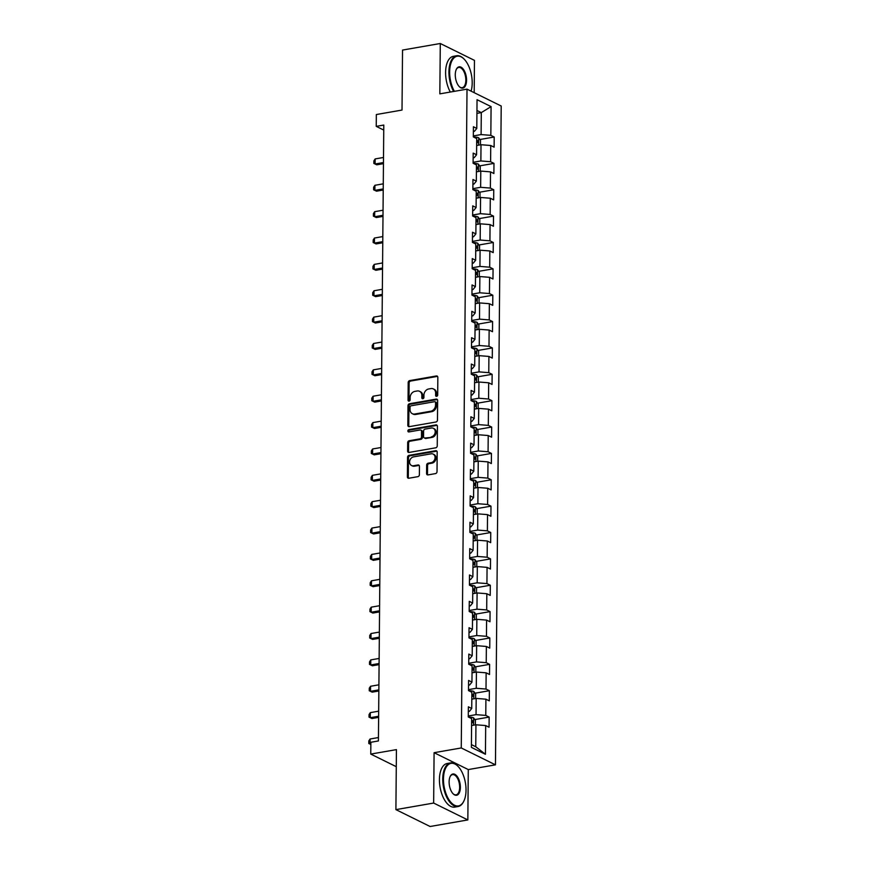 <?xml version="1.0" encoding="UTF-8"?>
<svg xmlns="http://www.w3.org/2000/svg" width="870" height="870" viewBox="0 0 870 870"><rect width="100%" height="100%" fill="white"/><g stroke="black" fill="none" stroke-linecap="round" stroke-linejoin="round"><path stroke-width="1.3" d="M436.642 396.339A1.218 0.99 -63.7 0 0 437.686 394.991L437.838 377.362A1.74 1.414 -63.7 0 0 436.37 375.96L409.694 380.603A1.74 1.414 -63.7 0 0 408.204 382.517L408.052 400.146A1.218 0.99 -63.7 0 0 410.129 399.787L410.14 397.503A5.557 4.524 -63.7 0 1 414.936 391.369L417.154 390.989A5.557 4.524 -63.7 0 1 419.568 391.304A5.557 4.524 -63.7 0 1 421.852 395.469L421.83 397.753A1.218 0.99 -63.7 0 0 423.907 397.394L423.929 395.11A5.557 4.524 -63.7 0 1 428.714 388.977L430.933 388.585A5.557 4.524 -63.7 0 1 433.347 388.912A5.557 4.524 -63.7 0 1 435.631 393.077L435.609 395.35A1.218 0.99 -63.7 0 0 436.642 396.339A1.218 0.99 -63.7 0 1 436.533 395.806L435.609 395.35M426.572 473.497A1.74 1.414 -63.7 0 0 428.04 474.9L435.522 473.595A1.74 1.414 -63.7 0 0 437.023 471.681L437.186 452.106A1.74 1.414 -63.7 0 0 435.718 450.703L409.041 455.347A1.74 1.414 -63.7 0 0 407.551 457.261L407.377 476.836A1.74 1.414 -63.7 0 0 408.846 478.239L417.883 476.662A1.74 1.414 -63.7 0 0 419.383 474.748L419.46 466.374A1.74 1.414 -63.7 0 0 417.991 464.971L413.511 465.754A4.644 3.784 -63.7 0 1 411.488 465.483A4.644 3.784 -63.7 0 1 409.737 460.806A4.644 3.784 -63.7 0 1 413.587 456.87L431.15 453.814A4.644 3.784 -63.7 0 1 433.162 454.086A4.644 3.784 -63.7 0 1 434.924 458.762A4.644 3.784 -63.7 0 1 431.063 462.699L428.138 463.199A1.74 1.414 -63.7 0 0 426.648 465.124L426.572 473.497L427.496 473.954A1.74 1.414 -63.7 0 0 427.801 474.922M474.183 92.677L474.465 60.378L440.285 43.5L402.538 50.068L402.016 110.066L376.34 114.535L376.242 126.367L383.79 125.052L378.417 740.946L370.87 742.262L370.761 754.083L396.285 766.687M433.651 803.053L467.842 819.932L468.277 769.569L434.087 752.691L433.651 803.053L395.904 809.622L396.426 749.625L370.761 754.083M434.087 752.691L461.263 747.961L467.016 89.142L501.207 106.02L495.454 764.839L461.263 747.961M440.285 43.5L439.839 93.862L467.016 89.142M435.968 422.004A1.74 1.414 -63.7 0 0 437.469 420.09L437.643 400.504A1.74 1.414 -63.7 0 0 436.174 399.112L409.498 403.745A1.74 1.414 -63.7 0 0 407.997 405.67L407.834 425.245A1.74 1.414 -63.7 0 0 409.302 426.648L435.968 422.004M437.414 426.311L437.24 445.886A1.74 1.414 -63.7 0 1 435.75 447.8L409.074 452.443A1.74 1.414 -63.7 0 1 407.606 451.041L407.682 442.656A1.74 1.414 -63.7 0 1 409.172 440.742L419.992 438.861A1.74 1.414 -63.7 0 0 421.493 436.947L421.537 431.389A1.74 1.414 -63.7 0 0 420.069 429.987L408.802 431.944A1.218 0.99 -63.7 0 1 408.824 429.628L435.946 424.908A1.74 1.414 -63.7 0 1 437.414 426.311M467.842 819.932L430.095 826.5L395.904 809.622M489.147 717.087L485.775 715.412L485.917 699.186L489.288 700.861L489.375 690.715L486.004 689.051L486.145 672.825L489.516 674.489L489.603 664.354L486.232 662.679L486.373 646.453L489.745 648.128L489.832 637.982L486.46 636.318L486.602 620.092L489.973 621.756L490.071 611.621L486.689 609.946L486.83 593.721L490.212 595.395L490.299 585.249L486.928 583.585L487.069 567.36L490.441 569.024L490.528 558.888L487.156 557.213L487.298 540.988L490.669 542.662L490.756 532.516L487.385 530.852L487.526 514.627L490.897 516.291L490.984 506.155L487.613 504.48L487.755 488.255L491.126 489.93L491.213 479.783L487.842 478.119L487.983 461.894L491.354 463.558L491.452 453.422L488.07 451.747L488.211 435.522L491.594 437.197L491.68 427.05L488.309 425.387L488.451 409.161L491.822 410.825L491.909 400.678L488.538 399.015L488.679 382.789L492.05 384.453L492.137 374.317L488.766 372.654L488.907 356.428L492.279 358.092L492.366 347.946L488.994 346.282L489.136 330.056L492.507 331.72L492.594 321.585L489.223 319.921L489.364 303.695L492.735 305.359L492.822 295.213L489.451 293.549L489.592 277.323L492.975 278.987L493.062 268.852L489.69 267.188L489.832 250.962L493.203 252.626L493.29 242.48L489.919 240.816L490.06 224.59L493.431 226.254L493.518 216.119L490.147 214.455L490.288 198.229L493.66 199.893L493.747 189.747L490.375 188.083L490.517 171.858L493.888 173.521L493.975 163.386L490.604 161.722L490.745 145.497L494.116 147.16L494.203 137.014L490.832 135.35L491.082 106.618L477.043 99.691L476.793 128.423L473.421 126.759L473.323 136.894L476.706 138.558L476.564 154.784L473.182 153.12L473.095 163.266L476.466 164.93L476.325 181.156L472.954 179.492L472.867 189.627L476.238 191.291L476.097 207.517L472.725 205.853L472.638 215.999L476.01 217.663L475.868 233.889L472.497 232.225L472.41 242.36L475.781 244.024L475.64 260.25L472.269 258.586L472.182 268.732L475.553 270.396L475.411 286.621L472.04 284.958L471.953 295.093L475.324 296.757L475.183 312.982L471.812 311.319L471.714 321.465L475.096 323.129L474.944 339.354L471.573 337.69L471.486 347.826L474.857 349.49L474.715 365.715L471.344 364.051L471.257 374.198L474.628 375.862L474.487 392.087L471.116 390.423L471.029 400.559L474.4 402.223L474.259 418.448L470.887 416.784L470.8 426.931L474.172 428.595L474.03 444.82L470.659 443.156L470.572 453.292L473.943 454.956L473.802 471.181L470.431 469.517L470.333 479.664L473.715 481.327L473.574 497.553L470.191 495.889L470.104 506.025L473.476 507.688L473.334 523.914L469.963 522.25L469.876 532.396L473.247 534.06L473.106 550.286L469.735 548.622L469.648 558.757L473.019 560.421L472.878 576.647L469.506 574.983L469.419 585.129L472.791 586.793L472.649 603.019L469.278 601.355L469.191 611.49L472.562 613.154L472.421 629.38L469.05 627.716L468.952 637.862L472.334 639.526L472.192 655.752L468.81 654.088L468.723 664.223L472.095 665.887L471.953 682.113L468.582 680.449L468.495 690.595L471.866 692.259L471.725 708.484L468.354 706.821L468.267 716.956L471.638 718.631L471.388 747.363L485.438 754.29L485.688 725.558L489.06 727.222L489.147 717.087L474.813 719.577M471.812 699.175L476.184 698.414L476.042 714.64L468.277 715.999M468.31 711.54L469.387 711.355L471.725 708.484M476.042 714.64L485.775 715.412M476.184 698.414L485.917 699.186M472.04 672.814L476.412 672.053L476.271 688.279L468.506 689.627M468.549 685.179L469.615 684.994L471.953 682.113M476.271 688.279L486.004 689.051M476.412 672.053L486.145 672.825M472.269 646.443L476.64 645.681L476.499 661.907L468.734 663.255M468.778 658.807L469.844 658.623L472.192 655.752M476.499 661.907L486.232 662.679M476.64 645.681L486.373 646.453M472.497 620.082L476.869 619.32L476.727 635.546L468.963 636.894M469.006 632.446L470.072 632.262L472.421 629.38M476.727 635.546L486.46 636.318M476.869 619.32L486.602 620.092M472.725 593.71L477.097 592.948L476.956 609.174L469.191 610.522M469.234 606.075L470.3 605.89L472.649 603.019M476.956 609.174L486.689 609.946M477.097 592.948L486.83 593.721M472.965 567.349L477.325 566.587L477.184 582.813L469.43 584.161M469.463 579.714L470.539 579.529L472.878 576.647M477.184 582.813L486.928 583.585M477.325 566.587L487.069 567.36M473.193 540.977L477.565 540.216L477.423 556.441L469.659 557.79M469.691 553.342L470.768 553.157L473.106 550.286M477.423 556.441L487.156 557.213M477.565 540.216L487.298 540.988M473.421 514.616L477.793 513.855L477.652 530.08L469.887 531.429M469.92 526.981L470.996 526.796L473.334 523.914M477.652 530.08L487.385 530.852M477.793 513.855L487.526 514.627M473.65 488.244L478.021 487.483L477.88 503.708L470.115 505.057M470.159 500.609L471.225 500.424L473.574 497.553M477.88 503.708L487.613 504.48M478.021 487.483L487.755 488.255M473.878 461.883L478.25 461.122L478.108 477.347L470.344 478.696M470.387 474.248L471.453 474.063L473.802 471.181M478.108 477.347L487.842 478.119M478.25 461.122L487.983 461.894M474.106 435.511L478.478 434.75L478.337 450.975L470.572 452.324M470.616 447.876L471.681 447.691L474.03 444.82M478.337 450.975L488.07 451.747M478.478 434.75L488.211 435.522M474.335 409.15L478.707 408.389L478.565 424.614L470.811 425.963M470.844 421.515L471.921 421.33L474.259 418.448M478.565 424.614L488.309 425.387M478.707 408.389L488.451 409.161M474.574 382.778L478.946 382.017L478.804 398.242L471.04 399.591M471.072 395.143L472.149 394.958L474.487 392.087M478.804 398.242L488.538 399.015M478.946 382.017L488.679 382.789M474.803 356.417L479.174 355.656L479.033 371.881L471.268 373.23M471.301 368.782L472.377 368.597L474.715 365.715M479.033 371.881L488.766 372.654M479.174 355.656L488.907 356.428M475.031 330.045L479.403 329.284L479.261 345.51L471.496 346.858M471.54 342.41L472.606 342.225L474.944 339.354M479.261 345.51L488.994 346.282M479.403 329.284L489.136 330.056M475.259 303.684L479.631 302.923L479.49 319.149L471.725 320.497M471.768 316.049L472.834 315.864L475.183 312.982M479.49 319.149L489.223 319.921M479.631 302.923L489.364 303.695M475.488 277.312L479.859 276.551L479.718 292.777L471.953 294.125M471.997 289.677L473.062 289.492L475.411 286.621M479.718 292.777L489.451 293.549M479.859 276.551L489.592 277.323M475.716 250.951L480.088 250.19L479.946 266.416L472.182 267.764M472.225 263.316L473.302 263.131L475.64 260.25M479.946 266.416L489.69 267.188M480.088 250.19L489.832 250.962M475.955 224.58L480.316 223.818L480.175 240.044L472.421 241.392M472.453 236.944L473.53 236.76L475.868 233.889M480.175 240.044L489.919 240.816M480.316 223.818L490.06 224.59M476.184 198.219L480.555 197.457L480.414 213.683L472.649 215.031M472.682 210.583L473.758 210.399L476.097 207.517M480.414 213.683L490.147 214.455M480.555 197.457L490.288 198.229M476.412 171.847L480.784 171.085L480.642 187.311L472.878 188.659M472.921 184.212L473.987 184.027L476.325 181.156M480.642 187.311L490.375 188.083M480.784 171.085L490.517 171.858M476.64 145.486L481.012 144.725L480.871 160.95L473.106 162.298M473.149 157.851L474.215 157.666L476.564 154.784M480.871 160.95L490.604 161.722M481.012 144.725L490.745 145.497M476.923 113.372L481.295 112.611L481.099 134.578L473.334 135.927M473.378 131.479L474.444 131.294L476.793 128.423M481.099 134.578L490.832 135.35M476.945 110.468L481.295 112.611L491.082 106.618M468.277 769.569L495.454 764.839M376.242 126.367L383.746 130.065M471.409 744.611L475.76 746.754L475.944 724.786L471.583 725.547M475.76 746.754L485.438 754.29M475.944 724.786L485.688 725.558M479.87 139.515L494.203 137.014M479.642 165.876L493.975 163.386M479.413 192.248L493.747 189.747M479.185 218.609L493.518 216.119M478.957 244.981L493.29 242.48M478.728 271.342L493.062 268.852M478.489 297.714L492.822 295.213M478.261 324.075L492.594 321.585M478.032 350.447L492.366 347.946M477.804 376.808L492.137 374.317M477.576 403.18L491.909 400.678M477.347 429.541L491.68 427.05M477.108 455.913L491.452 453.422M476.88 482.274L491.213 479.783M476.651 508.645L490.984 506.155M476.423 535.006L490.756 532.516M476.194 561.378L490.528 558.888M475.966 587.739L490.299 585.249M475.738 614.111L490.071 611.621M475.498 640.472L489.832 637.982M475.27 666.844L489.603 664.354M475.042 693.205L489.375 690.715M436.533 395.806L436.555 393.534A5.557 4.524 -63.7 0 0 434.271 389.368L433.347 388.912M419.568 391.304L420.493 391.761A5.557 4.524 -63.7 0 1 422.776 395.926L422.755 398.21A1.218 0.99 -63.7 0 0 422.874 398.732M437.534 376.405A1.74 1.414 -63.7 0 0 437.295 376.416L410.618 381.06A1.74 1.414 -63.7 0 0 409.128 382.974L408.976 400.602A1.218 0.99 -63.7 0 0 409.085 401.124M437.338 399.547A1.74 1.414 -63.7 0 0 437.099 399.569L410.422 404.202A1.74 1.414 -63.7 0 0 408.922 406.116L408.759 425.702A1.74 1.414 -63.7 0 0 409.052 426.659M435.555 402.69A1.218 0.99 -63.7 0 0 434.521 401.712L411.108 405.79A1.218 0.99 -63.7 0 0 410.064 407.127L410.042 409.531A5.557 4.524 -63.7 0 0 412.315 413.696A5.557 4.524 -63.7 0 0 414.74 414.022L430.737 411.238A5.557 4.524 -63.7 0 0 435.533 405.105L435.555 402.69L436.479 403.147A1.218 0.99 -63.7 0 0 435.979 402.244L435.054 401.788M412.315 413.696L413.239 414.153A5.557 4.524 -63.7 0 0 415.653 414.479L414.74 414.022M436.479 403.147L436.457 405.561A5.557 4.524 -63.7 0 1 431.661 411.695L415.653 414.479M420.83 430.084L421.743 430.541A1.74 1.414 -63.7 0 1 422.461 431.846L422.418 437.403A1.74 1.414 -63.7 0 1 420.917 439.317L410.096 441.199A1.74 1.414 -63.7 0 0 408.606 443.113L408.53 451.497A1.74 1.414 -63.7 0 0 408.835 452.465M437.11 425.343A1.74 1.414 -63.7 0 0 436.87 425.365L409.748 430.084A1.218 0.99 -63.7 0 0 408.824 431.944M431.215 436.914A4.644 3.784 -63.7 0 0 435.065 432.977A4.644 3.784 -63.7 0 0 433.314 428.301A4.644 3.784 -63.7 0 0 431.292 428.029L425.104 429.106A1.74 1.414 -63.7 0 0 423.614 431.031L423.559 436.588A1.74 1.414 -63.7 0 0 425.028 437.991L432.14 437.371A4.644 3.784 -63.7 0 0 435.99 433.434A4.644 3.784 -63.7 0 0 434.239 428.758L433.314 428.301M424.277 437.882L425.202 438.339A1.74 1.414 -63.7 0 0 425.952 438.447L425.028 437.991M432.14 437.371L425.952 438.447M433.162 454.086L434.087 454.542A4.644 3.784 -63.7 0 1 435.848 459.219A4.644 3.784 -63.7 0 1 431.988 463.155L429.062 463.656A1.74 1.414 -63.7 0 0 427.572 465.58L427.496 473.954M411.488 465.483L412.413 465.939A4.644 3.784 -63.7 0 0 414.435 466.2L413.511 465.754M419.155 465.406A1.74 1.414 -63.7 0 0 418.916 465.428L414.435 466.2M436.881 451.138A1.74 1.414 -63.7 0 0 436.642 451.16L409.966 455.804A1.74 1.414 -63.7 0 0 408.476 457.718L408.302 477.293A1.74 1.414 -63.7 0 0 408.606 478.261M480.436 144.822L480.479 140.364L478.641 137.764A4.687 1.392 -179.5 0 0 474.835 137.09L473.682 137.069M476.662 142.484A4.687 1.392 0.5 0 1 477.717 142.691L477.739 140.668A4.687 1.392 -179.5 0 0 476.684 140.451M383.507 157.481L375.155 158.927L375.111 164.006L383.463 162.549M376.775 164.821L373.85 163.419L376.775 164.821L383.452 163.658M373.85 163.419L373.882 160.885L375.155 158.927M471.083 91.143A21.598 10.81 80.1 0 0 472.192 83.041A21.598 10.81 80.1 0 0 464.058 59.051A21.598 10.81 80.1 0 0 449.649 71.916A21.598 10.81 80.1 0 0 454.39 91.339M453.618 91.47A22.131 11.071 -99.9 0 1 448.92 71.851A22.131 11.071 -99.9 0 1 456.674 55.756A22.131 11.071 -99.9 0 1 463.688 58.671A22.131 11.071 -99.9 0 1 463.873 58.866M466.559 80.257A10.799 5.405 -99.9 0 1 459.349 86.695A10.799 5.405 -99.9 0 1 455.282 74.7A10.799 5.405 -99.9 0 1 456.337 69.339A10.799 5.405 -99.9 0 1 462.688 68.458A10.799 5.405 -99.9 0 1 466.559 80.257M459.164 86.5A10.266 5.144 80.1 0 0 462.231 87.674A10.266 5.144 80.1 0 0 465.831 80.203A10.266 5.144 80.1 0 0 458.707 67.447A10.266 5.144 80.1 0 0 456.217 69.578M450.301 92.046A22.131 11.071 -99.9 0 1 445.592 72.438A22.131 11.071 -99.9 0 1 453.357 56.332L456.674 55.756M466.026 790.21A21.598 10.81 80.1 0 0 457.892 766.209A21.598 10.81 80.1 0 0 443.472 779.074A21.598 10.81 80.1 0 0 451.225 802.673A21.598 10.81 80.1 0 0 463.928 800.933A21.598 10.81 80.1 0 0 466.026 790.21M463.808 801.172A22.131 11.071 -99.9 0 1 463.699 801.411A22.131 11.071 -99.9 0 1 458.088 806.523A22.131 11.071 -99.9 0 1 442.743 779.02A22.131 11.071 -99.9 0 1 450.508 762.925A22.131 11.071 -99.9 0 1 457.511 765.839A22.131 11.071 -99.9 0 1 457.696 766.024M460.382 787.426A10.799 5.405 -99.9 0 1 453.183 793.853A10.799 5.405 -99.9 0 1 449.116 781.858A10.799 5.405 -99.9 0 1 450.16 776.497A10.799 5.405 -99.9 0 1 456.511 775.627A10.799 5.405 -99.9 0 1 460.382 787.426M452.987 793.657A10.266 5.144 80.1 0 0 456.054 794.832A10.266 5.144 80.1 0 0 459.654 787.372A10.266 5.144 80.1 0 0 452.541 774.604A10.266 5.144 80.1 0 0 450.051 776.747M458.088 806.523L454.771 807.099A22.131 11.071 -99.9 0 1 439.426 779.596A22.131 11.071 -99.9 0 1 447.18 763.501L450.508 762.925M480.207 171.183L480.251 166.735L478.413 164.125A4.687 1.392 -179.5 0 0 474.607 163.451L473.443 163.44M476.434 168.845A4.687 1.392 0.5 0 1 477.489 169.063L477.499 167.029A4.687 1.392 -179.5 0 0 476.455 166.822M383.278 183.842L374.926 185.299L374.883 190.367L383.235 188.92M376.547 191.193L373.621 189.791L376.547 191.193L383.224 190.03M373.621 189.791L373.643 187.246L374.926 185.299M479.979 197.555L480.012 193.096L478.185 190.497A4.687 1.392 -179.5 0 0 474.378 189.823L473.215 189.801M476.205 195.217A4.687 1.392 0.5 0 1 477.26 195.424L477.271 193.401A4.687 1.392 -179.5 0 0 476.227 193.183M383.05 210.214L374.698 211.671L374.655 216.739L383.007 215.281M376.318 217.554L373.393 216.151L376.318 217.554L382.996 216.391M373.393 216.151L373.415 213.618L374.698 211.671M479.751 223.916L479.783 219.468L477.956 216.858A4.687 1.392 -179.5 0 0 474.15 216.184L472.986 216.173M475.977 221.578A4.687 1.392 0.5 0 1 477.032 221.796L477.043 219.762A4.687 1.392 -179.5 0 0 475.999 219.555M382.822 236.575L374.47 238.032L374.426 243.1L382.767 241.653M376.09 243.926L373.165 242.523L376.09 243.926L382.767 242.763M373.165 242.523L373.187 239.979L374.47 238.032M479.511 250.288L479.555 245.829L477.717 243.23A4.687 1.392 -179.5 0 0 473.911 242.556L472.758 242.534M475.749 247.95A4.687 1.392 0.5 0 1 476.793 248.157L476.814 246.134A4.687 1.392 -179.5 0 0 475.76 245.916M382.582 262.947L374.241 264.404L374.198 269.472L382.539 268.014M375.862 270.287L372.936 268.884L375.862 270.287L382.528 269.124M372.936 268.884L372.958 266.35L374.241 264.404M479.283 276.649L479.326 272.201L477.489 269.591A4.687 1.392 -179.5 0 0 473.682 268.928L472.53 268.906M475.52 274.311A4.687 1.392 0.5 0 1 476.564 274.528L476.586 272.495A4.687 1.392 -179.5 0 0 475.531 272.288M382.354 289.308L374.002 290.765L373.959 295.833L382.311 294.386M375.622 296.659L372.708 295.256L375.622 296.659L382.3 295.495M372.708 295.256L372.73 292.712L374.002 290.765M479.055 303.021L479.098 298.562L477.26 295.963A4.687 1.392 -179.5 0 0 473.454 295.289L472.301 295.267M475.292 300.683A4.687 1.392 0.5 0 1 476.336 300.889L476.358 298.867A4.687 1.392 -179.5 0 0 475.303 298.649M382.126 315.679L373.774 317.137L373.73 322.204L382.082 320.747M375.394 323.02L372.48 321.617L375.394 323.02L382.071 321.856M372.48 321.617L372.501 319.083L373.774 317.137M478.826 329.382L478.87 324.934L477.032 322.324A4.687 1.392 -179.5 0 0 473.226 321.661L472.073 321.639M475.053 327.044A4.687 1.392 0.5 0 1 476.107 327.261L476.129 325.228A4.687 1.392 -179.5 0 0 475.074 325.021M381.897 342.051L373.545 343.498L373.502 348.565L381.854 347.119M375.166 349.392L372.24 347.989L375.166 349.392L381.843 348.228M372.24 347.989L372.262 345.444L373.545 343.498M478.598 355.754L478.63 351.295L476.803 348.696A4.687 1.392 -179.5 0 0 472.997 348.022L471.834 348M474.824 353.416A4.687 1.392 0.5 0 1 475.879 353.622L475.89 351.6A4.687 1.392 -179.5 0 0 474.846 351.382M381.669 368.412L373.317 369.87L373.273 374.937L381.625 373.48M374.937 375.753L372.012 374.35L374.937 375.753L381.615 374.6M372.012 374.35L372.034 371.816L373.317 369.87M478.369 382.115L478.402 377.667L476.575 375.057A4.687 1.392 -179.5 0 0 472.769 374.394L471.605 374.372M474.596 379.777A4.687 1.392 0.5 0 1 475.651 379.994L475.662 377.961A4.687 1.392 -179.5 0 0 474.618 377.754M381.441 394.784L373.089 396.231L373.045 401.298L381.386 399.852M374.709 402.125L371.784 400.722L374.709 402.125L381.386 400.961M371.784 400.722L371.805 398.177L373.089 396.231M478.141 408.487L478.174 404.028L476.336 401.429A4.687 1.392 -179.5 0 0 472.53 400.755L471.377 400.733M474.367 406.149A4.687 1.392 0.5 0 1 475.411 406.355L475.433 404.332A4.687 1.392 -179.5 0 0 474.389 404.115M381.201 421.145L372.86 422.602L372.817 427.67L381.158 426.213M374.481 428.486L371.555 427.083L374.481 428.486L381.147 427.333M371.555 427.083L371.577 424.549L372.86 422.602M477.902 434.848L477.945 430.4L476.107 427.79A4.687 1.392 -179.5 0 0 472.301 427.126L471.148 427.105M474.139 432.51A4.687 1.392 0.5 0 1 475.183 432.727L475.205 430.693A4.687 1.392 -179.5 0 0 474.15 430.487M380.973 447.517L372.632 448.963L372.577 454.031L380.929 452.585M374.241 454.858L371.327 453.455L374.241 454.858L380.919 453.694M371.327 453.455L371.349 450.91L372.632 448.963M477.673 461.22L477.717 456.761L475.879 454.162A4.687 1.392 -179.5 0 0 472.073 453.487L470.92 453.466M473.911 458.881A4.687 1.392 0.5 0 1 474.955 459.088L474.976 457.065A4.687 1.392 -179.5 0 0 473.922 456.848M380.745 473.878L372.393 475.335L372.349 480.403L380.701 478.946M374.013 481.219L371.099 479.816L374.013 481.219L380.69 480.066M371.099 479.816L371.12 477.282L372.393 475.335M477.445 487.581L477.489 483.133L475.651 480.534A4.687 1.392 -179.5 0 0 471.844 479.859L470.692 479.838M473.671 485.242A4.687 1.392 0.5 0 1 474.726 485.46L474.748 483.426A4.687 1.392 -179.5 0 0 473.693 483.22M380.516 500.25L372.164 501.696L372.121 506.764L380.473 505.318M373.785 507.591L370.859 506.188L373.785 507.591L380.462 506.427M370.859 506.188L370.881 503.643L372.164 501.696M477.217 513.952L477.249 509.494L475.422 506.895A4.687 1.392 -179.5 0 0 471.616 506.22L470.452 506.199M473.443 511.614A4.687 1.392 0.5 0 1 474.498 511.821L474.509 509.798A4.687 1.392 -179.5 0 0 473.465 509.581M380.288 526.611L371.936 528.068L371.892 533.136L380.244 531.679M373.556 533.952L370.631 532.549L373.556 533.952L380.233 532.799M370.631 532.549L370.653 530.015L371.936 528.068M476.988 540.313L477.021 535.866L475.194 533.266A4.687 1.392 -179.5 0 0 471.388 532.592L470.224 532.571M473.215 537.975A4.687 1.392 0.5 0 1 474.27 538.193L474.28 536.159A4.687 1.392 -179.5 0 0 473.236 535.953M380.06 552.983L371.707 554.429L371.664 559.497L380.016 558.051M373.328 560.323L370.402 558.921L373.328 560.323L380.005 559.16M370.402 558.921L370.424 556.387L371.707 554.429M476.76 566.685L476.793 562.227L474.966 559.627A4.687 1.392 -179.5 0 0 471.148 558.953L469.996 558.932M472.986 564.347A4.687 1.392 0.5 0 1 474.03 564.554L474.052 562.531A4.687 1.392 -179.5 0 0 473.008 562.314M379.82 579.344L371.479 580.801L371.436 585.869L379.777 584.412M373.099 586.684L370.174 585.282L373.099 586.684L379.766 585.532M370.174 585.282L370.196 582.748L371.479 580.801M476.521 593.046L476.564 588.598L474.726 585.999A4.687 1.392 -179.5 0 0 470.92 585.325L469.767 585.303M472.758 590.708A4.687 1.392 0.5 0 1 473.802 590.926L473.824 588.892A4.687 1.392 -179.5 0 0 472.769 588.686M379.592 605.716L371.251 607.162L371.207 612.23L379.548 610.783M372.86 613.056L369.946 611.654L372.86 613.056L379.537 611.893M369.946 611.654L369.967 609.12L371.251 607.162M476.292 619.418L476.336 614.959L474.498 612.36A4.687 1.392 -179.5 0 0 470.692 611.686L469.539 611.664M472.53 617.08A4.687 1.392 0.5 0 1 473.574 617.287L473.595 615.264A4.687 1.392 -179.5 0 0 472.54 615.046M379.363 632.077L371.012 633.534L370.968 638.602L379.32 637.144M372.632 639.417L369.717 638.014L372.632 639.417L379.309 638.265M369.717 638.014L369.739 635.481L371.012 633.534M476.064 645.79L476.107 641.331L474.27 638.732A4.687 1.392 -179.5 0 0 470.463 638.058L469.311 638.036M472.29 643.441A4.687 1.392 0.5 0 1 473.345 643.659L473.367 641.625A4.687 1.392 -179.5 0 0 472.312 641.418M379.135 658.449L370.783 659.895L370.74 664.963L379.092 663.516M372.403 665.789L369.478 664.386L372.403 665.789L379.081 664.626M369.478 664.386L369.511 661.852L370.783 659.895M475.836 672.151L475.879 667.692L474.041 665.093A4.687 1.392 -179.5 0 0 470.235 664.419L469.071 664.397M472.062 669.813A4.687 1.392 0.5 0 1 473.117 670.02L473.128 667.997A4.687 1.392 -179.5 0 0 472.084 667.779M378.907 684.81L370.555 686.267L370.511 691.335L378.863 689.877M372.175 692.15L369.25 690.747L372.175 692.15L378.852 690.997M369.25 690.747L369.271 688.213L370.555 686.267M475.607 698.523L475.64 694.064L473.813 691.465A4.687 1.392 -179.5 0 0 470.007 690.791L468.843 690.769M471.834 696.174A4.687 1.392 0.5 0 1 472.888 696.391L472.899 694.358A4.687 1.392 -179.5 0 0 471.855 694.151M378.678 711.182L370.326 712.628L370.283 717.696L378.635 716.249M371.947 718.522L369.021 717.119L371.947 718.522L378.624 717.358M369.021 717.119L369.043 714.585L370.326 712.628M475.379 724.884L475.411 720.425L473.584 717.826A4.687 1.392 -179.5 0 0 469.778 717.152L468.615 717.13M471.605 722.546A4.687 1.392 0.5 0 1 472.66 722.752L472.671 720.73A4.687 1.392 -179.5 0 0 471.627 720.512M378.45 737.543L370.098 739L370.054 744.067L370.848 743.926M368.793 743.48L370.848 744.459L368.793 743.48L368.815 740.946L370.098 739M436.555 393.534L435.631 393.077M422.755 398.21L421.83 397.753M422.776 395.926L421.852 395.469M408.976 400.602L408.052 400.146M409.128 382.974L408.204 382.517M410.618 381.06L409.694 380.603M437.295 376.416L436.37 375.96M408.759 425.702L407.834 425.245M408.922 406.116L407.997 405.67M410.422 404.202L409.498 403.745M437.099 399.569L436.174 399.112M431.661 411.695L430.737 411.238M436.457 405.561L435.533 405.105M408.53 451.497L407.606 451.041M408.606 443.113L407.682 442.656M410.096 441.199L409.172 440.742M420.917 439.317L419.992 438.861M422.418 437.403L421.493 436.947M422.461 431.846L421.537 431.389M409.748 430.084L408.824 429.628M436.87 425.365L435.946 424.908M427.572 465.58L426.648 465.124M429.062 463.656L428.138 463.199M431.988 463.155L431.063 462.699M418.916 465.428L417.991 464.971M408.302 477.293L407.377 476.836M408.476 457.718L407.551 457.261M409.966 455.804L409.041 455.347M436.642 451.16L435.718 450.703M478.62 145.138L478.685 137.83M474.835 137.634L474.835 137.09M476.684 140.853L477.739 140.668M478.391 171.499L478.456 164.191M474.596 164.006L474.607 163.451M476.455 167.214L477.499 167.029M478.163 197.871L478.228 190.563M474.367 190.367L474.378 189.823M476.216 193.586L477.271 193.401M477.934 224.232L478 216.924M474.139 216.739L474.15 216.184M475.988 219.947L477.043 219.762M477.706 250.603L477.771 243.295M473.911 243.1L473.911 242.556M475.76 246.319L476.814 246.134M477.478 276.964L477.543 269.656M473.682 269.472L473.682 268.928M475.531 272.68L476.586 272.495M477.249 303.336L477.304 296.028M473.454 295.833L473.454 295.289M475.303 299.052L476.358 298.867M477.01 329.697L477.075 322.389M473.215 322.204L473.226 321.661M475.074 325.413L476.129 325.228M476.782 356.069L476.847 348.761M472.986 348.565L472.997 348.022M474.846 351.784L475.89 351.6M476.553 382.43L476.619 375.122M472.758 374.937L472.769 374.394M474.607 378.146L475.662 377.961M476.325 408.802L476.39 401.494M472.53 401.298L472.53 400.755M474.378 404.517L475.433 404.332M476.097 435.163L476.162 427.855M472.301 427.67L472.301 427.126M474.15 430.878L475.205 430.693M475.868 461.535L475.923 454.227M472.073 454.042L472.073 453.487M473.922 457.25L474.976 457.065M475.629 487.896L475.694 480.588M471.844 480.403L471.844 479.859M473.693 483.611L474.748 483.426M475.401 514.268L475.466 506.96M471.605 506.775L471.616 506.22M473.465 509.983L474.509 509.798M475.172 540.629L475.237 533.321M471.377 533.136L471.388 532.592M473.226 536.344L474.28 536.159M474.944 567.001L475.009 559.693M471.148 559.508L471.148 558.953M472.997 562.716L474.052 562.531M474.715 593.362L474.781 586.065M470.92 585.869L470.92 585.325M472.769 589.077L473.824 588.892M474.487 619.734L474.541 612.426M470.692 612.241L470.692 611.686M472.54 615.449L473.595 615.264M474.248 646.095L474.313 638.797M470.463 638.602L470.463 638.058M472.312 641.81L473.367 641.625M474.019 672.466L474.085 665.158M470.224 664.974L470.235 664.419M472.084 668.182L473.128 667.997M473.791 698.838L473.856 691.53M469.996 691.335L470.007 690.791M471.844 694.543L472.899 694.358M473.563 725.199L473.628 717.891M469.767 717.707L469.778 717.152M471.616 720.915L472.671 720.73"/></g></svg>

